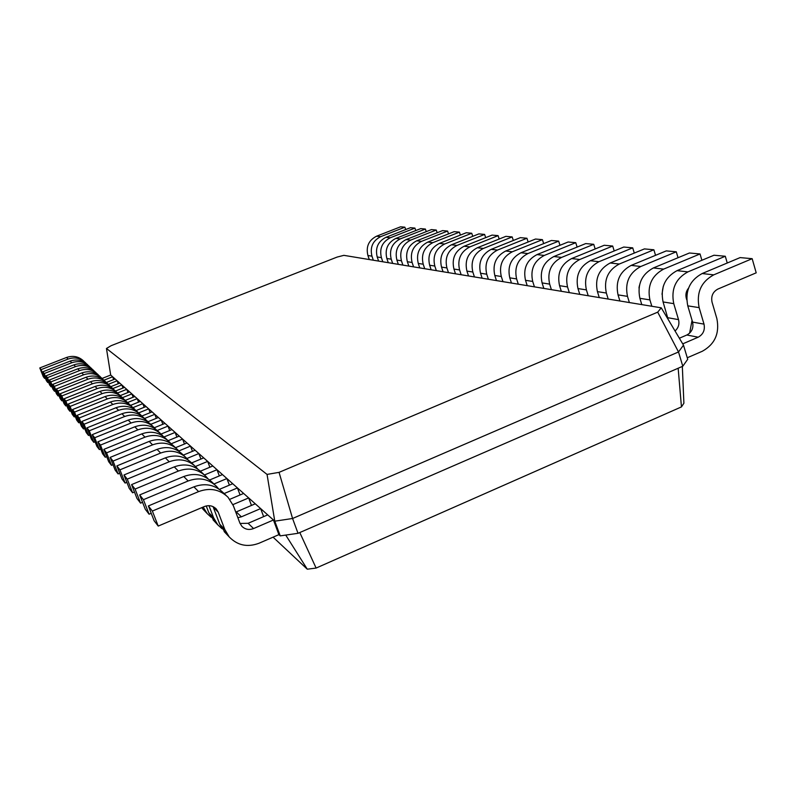<?xml version="1.0" encoding="UTF-8"?>
<svg xmlns="http://www.w3.org/2000/svg" width="796" height="796" viewBox="0 0 796 796"><rect width="100%" height="100%" fill="white"/><g stroke="black" fill="none" stroke-linecap="round" stroke-linejoin="round"><path stroke-width="1.19" d="M106.455 348.479L267.048 474.416L279.058 472.356L657.705 312.151L661.247 307.823L343.872 255.347L337.106 257.078L111.161 345.673L106.455 348.479L110.694 375.035L102.127 378.428M110.694 375.035L112.624 376.757L103.968 380.19M83.809 361.175C78.884 356.499 73.132 355.265 66.556 357.474L39.8 367.941L43.273 376.657L44.626 378.418L45.352 378.13M267.048 474.416L274.779 521.181L112.624 376.757L113.709 379.553M85.988 363.304L85.51 362.787C80.545 358.071 74.744 356.827 68.118 359.056L41.123 369.623L44.626 378.418M39.8 367.941L41.123 369.623M279.058 472.356L292.57 518.495L678.51 351.971L683.495 345.165L687.714 359.275L682.789 366.23L678.51 351.971L657.705 312.151M267.705 514.883L248.103 523.3L253.566 528.554L273.446 519.997L278.889 534.643L280.232 535.877L274.779 521.181L292.57 518.495L298.022 533.31L682.789 366.23M255.267 503.808L236.283 511.908L241.387 516.823L260.64 508.594L263.635 516.634M115.131 378.986L106.395 382.458M118.266 383.692L117.141 380.777L108.266 384.309M232.91 504.624L248.66 497.928L251.466 505.43M119.748 383.105L110.813 386.657M123.022 388.01L121.848 384.965L112.763 388.587M243.636 493.45L229.795 499.321M224.124 493.56L237.447 487.928L240.074 494.963M124.564 387.393L115.45 391.035M127.977 392.508L126.753 389.334L117.529 393.025M232.731 483.729L219.378 489.361M213.975 483.988L226.91 478.545L229.387 485.142M129.589 391.871L120.286 395.592M133.151 397.214L131.867 393.901L122.494 397.652M222.472 474.595L209.676 479.968M204.443 474.973L217 469.72L219.328 475.918M134.832 396.537L125.36 400.348M138.554 402.139L137.22 398.667L127.649 402.507M212.821 465.998L200.433 471.172M195.458 466.476L207.656 461.401L209.865 467.232M140.325 401.423L130.624 405.333M144.215 407.283L142.812 403.642L133.012 407.602M203.716 457.889L191.647 462.904M186.921 458.486L198.841 453.551L200.92 459.053M146.056 406.537L136.096 410.557M150.136 412.676L148.673 408.865L138.643 412.915M195.11 450.228L183.349 455.093M178.792 450.954L190.503 446.118L192.473 451.322M152.076 411.89L141.787 416.059M156.344 418.328L154.802 414.328L144.554 418.487M186.97 442.984L175.518 447.7M171.15 443.8L182.602 439.084L184.483 444.009M158.374 417.502L147.927 421.751M162.852 424.268L161.25 420.059L150.772 424.328M179.259 436.108L168.105 440.695M164.066 436.944L175.12 432.417L176.901 437.084M164.991 423.402L154.354 427.731C147.748 421.462 139.987 419.88 131.071 423.004L94.704 437.75L99.371 449.581L100.734 449.024M169.697 430.507L168.006 426.089L157.28 430.467M171.946 429.591L161.071 434.039M285.744 535.081L307.286 569.2L316.111 568.065L681.456 406.905L683.893 403.234L682.331 366.429M273.078 537.161L307.286 569.2M87.719 364.866C82.694 360.1 76.834 358.847 70.138 361.105L42.835 371.802L46.377 380.697L47.78 382.528L48.546 382.229M661.247 307.823L683.495 345.165M280.232 535.877L298.022 533.31M253.566 528.554C249.049 530.245 245.148 529.479 241.845 526.255L239.875 523.032L233.367 505.749L228.044 497.261C219.736 489.361 209.925 487.47 198.612 491.6L152.364 511.052L158.225 526.076L204.313 506.564C208.98 504.863 212.98 505.689 216.323 509.052L218.233 512.186L224.79 529.489L229.228 536.942C237.526 545.469 247.466 547.568 259.058 543.23L278.889 534.643M248.103 523.3L240.034 523.43M226.094 495.42L222.93 492.435C214.741 484.645 205.06 482.774 193.916 486.834L148.355 505.948L154.126 520.763L158.225 526.076M213.059 506.624L219.736 524.186L225.586 533.091M241.387 516.823L237.855 517.669M218.582 488.814L216.651 486.505C208.592 478.844 199.09 477.003 188.145 480.973L143.419 499.679L149.091 514.216L151.23 513.32M208.97 505.679L213.527 517.659L217.825 524.882L221.994 528.673M90.008 367.105L89.49 366.548C84.426 361.732 78.515 360.469 71.749 362.747L44.218 373.553L47.78 382.528M236.283 511.908L235.765 512.117M214.751 484.724L211.875 482.008C203.925 474.446 194.552 472.615 183.767 476.525L139.678 494.923L145.28 509.251L149.091 514.216M206.234 505.938L208.811 512.704L214.482 521.34M91.799 368.717C86.674 363.852 80.694 362.578 73.859 364.886L45.999 375.831L49.611 384.906L51.073 386.806L51.879 386.498M207.786 478.565L205.995 476.456C198.184 469.033 188.98 467.222 178.374 471.043L135.071 489.072L140.574 503.142L142.564 502.316M203.169 507.042L207.169 513.609L211.079 517.201M94.187 371.055L93.649 370.458C88.475 365.553 82.446 364.269 75.54 366.608L47.442 377.652L51.073 386.806M204.164 474.724L201.527 472.247C193.816 464.914 184.732 463.123 174.274 466.884L131.569 484.615L137.002 498.505L140.574 503.142M201.716 507.659L204.094 510.345M96.047 372.727C90.824 367.762 84.724 366.468 77.739 368.837L49.302 380.03L52.984 389.284L54.516 391.274L55.352 390.945M197.677 468.993L196.025 467.053C188.433 459.839 179.508 458.078 169.23 461.76L127.261 479.132L132.604 492.784L134.464 492.008M98.555 375.185L97.978 374.548C92.704 369.543 86.545 368.23 79.501 370.618L50.805 381.931L54.516 391.274M194.244 465.371L191.836 463.093C184.344 455.979 175.528 454.227 165.389 457.859L123.977 474.963L129.26 488.436L132.604 492.784M100.485 376.916C95.152 371.851 88.923 370.528 81.789 372.946L52.745 384.408L56.506 393.871L58.108 395.95L58.974 395.602M188.194 460.008L186.662 458.217C179.299 451.213 170.623 449.491 160.653 453.043L119.937 469.829L125.131 483.063L126.872 482.346M103.122 379.503L102.495 378.816C97.122 373.702 90.834 372.369 83.63 374.816L54.317 386.398L58.108 395.95M184.931 456.586L182.732 454.506C175.448 447.591 166.891 445.879 157.041 449.382L116.853 465.909L121.987 478.983L125.131 483.063M105.122 381.284C99.679 376.11 93.311 374.767 86.028 377.254L56.347 388.985L60.188 398.647L61.859 400.826L62.775 400.458M179.289 451.561L177.866 449.919C170.702 443.103 162.275 441.422 152.593 444.855L113.052 461.083L118.106 473.938L119.738 473.262M107.888 384.01L107.221 383.274C101.729 378.05 95.301 376.697 87.948 379.204L57.989 391.065L61.859 400.826M176.185 448.337L174.165 446.427C167.08 439.69 158.762 438.019 149.19 441.412L110.156 457.392L115.151 470.088L118.106 473.938M109.967 385.861C104.405 380.578 97.898 379.204 90.455 381.752L60.118 393.771L64.038 403.652L65.789 405.93L66.745 405.552M170.891 443.621L169.578 442.098C162.603 435.472 154.414 433.82 145.001 437.143L106.584 452.844L111.49 465.342L113.032 464.705M112.873 388.727L112.166 387.941C106.555 382.607 99.988 381.224 92.465 383.791L61.829 395.95L65.789 405.93M167.946 440.556L166.085 438.805C159.19 432.248 151.101 430.616 141.797 433.9L103.848 449.372L108.704 461.72L111.49 465.342M115.042 390.647C109.351 385.244 102.704 383.851 95.092 386.458L64.058 398.786L68.068 408.895L69.899 411.273L70.904 410.875M162.981 436.128L161.757 434.725C154.971 428.268 146.991 426.656 137.837 429.87L100.475 445.083L105.261 457.232L106.714 456.645M118.097 393.662L117.34 392.816C111.609 387.363 104.893 385.96 97.202 388.597L65.859 401.075L69.899 411.273M160.165 433.223L158.454 431.611C151.747 425.223 143.867 423.621 134.813 426.805L97.898 441.8L102.624 453.82L105.261 457.232M120.355 395.662C114.544 390.139 107.739 388.717 99.948 391.393L68.197 404.05L72.287 414.388L74.217 416.885L75.262 416.467M155.509 429.054L154.374 427.75M123.579 398.846L122.773 397.94C116.903 392.368 110.037 390.926 102.157 393.642L70.078 406.438L74.217 416.885M152.812 426.288L151.25 424.805C144.703 418.587 137.021 417.014 128.216 420.099L92.266 434.646L96.883 446.347L99.371 449.581M125.927 400.915C119.977 395.264 113.022 393.821 105.042 396.567L72.535 409.562L76.724 420.149L78.744 422.775L79.849 422.328M148.434 422.358L147.379 421.154C140.922 415.024 133.35 413.472 124.673 416.497L89.252 430.805L93.799 442.337L95.092 441.81M129.33 404.278L128.464 403.313C122.465 397.612 115.43 396.149 107.37 398.925L74.516 412.079L78.744 422.775M145.857 419.721L144.414 418.358C138.026 412.298 130.544 410.756 121.957 413.741L86.943 427.87L91.441 439.273L93.799 442.337M131.778 406.438C125.698 400.657 118.574 399.184 110.395 402.01L77.093 415.353L81.381 426.198L83.5 428.964L84.665 428.487M141.738 416.019L140.743 414.895C134.444 408.915 127.061 407.393 118.604 410.338L84.078 424.238L88.515 435.472L89.739 434.974M135.37 410L134.444 408.955C128.305 403.114 121.101 401.622 112.843 404.487L79.172 418L83.5 428.964M137.937 412.248C131.708 406.328 124.405 404.816 116.027 407.721L81.888 421.452L86.276 432.566L88.515 435.472M299.793 532.544L316.111 568.065M42.835 371.802L44.218 373.553M682.719 343.862L698.182 337.205C703.226 334.4 705.166 330.032 704.002 324.121L699.147 307.634C696.231 292.729 701.097 281.804 713.733 274.859L752.17 258.69L756.2 272.829L717.873 289.067C712.838 291.843 710.898 296.202 712.042 302.142L716.868 318.609C719.743 333.355 714.898 344.23 702.341 351.245L687.266 357.772M679.356 338.22L686.848 335.007C691.833 332.24 693.744 327.942 692.59 322.101L687.774 305.843C684.878 291.147 689.674 280.381 702.162 273.535L740.131 257.596L752.17 258.69M148.355 505.948L152.364 511.052M139.678 494.923L143.419 499.679M45.999 375.831L47.442 377.652M131.569 484.615L135.071 489.072M49.302 380.03L50.805 381.931M123.977 474.963L127.261 479.132M52.745 384.408L54.317 386.398M116.853 465.909L119.937 469.829M56.347 388.985L57.989 391.065M110.156 457.392L113.052 461.083M60.118 393.771L61.829 395.95M103.848 449.372L106.584 452.844M64.058 398.786L65.859 401.075M97.898 441.8L100.475 445.083M68.197 404.05L70.078 406.438M92.266 434.646L94.704 437.75M72.535 409.562L74.516 412.079M86.943 427.87L89.252 430.805M77.093 415.353L79.172 418M81.888 421.452L84.078 424.238M678.152 368.24L681.456 406.905M369.294 259.546L367.911 255.516C365.822 246.68 368.697 240.243 376.548 236.203L400.587 226.8L404.885 227.188L405.691 229.566M373.344 260.222L371.951 256.153C369.841 247.238 372.747 240.75 380.657 236.671L404.885 227.188M675.048 330.977C678.431 327.902 679.595 324.121 678.52 319.624L673.754 303.644C670.889 289.197 675.595 278.62 687.893 271.894L725.295 256.252L727.245 263.008M688.52 288.182C686.092 291.197 685.356 294.59 686.311 298.331L686.719 299.724M692.062 320.33L689.595 333.196M378.598 261.088L377.195 256.979C375.075 247.974 378 241.407 385.99 237.288L410.467 227.696L414.935 228.094L415.771 230.581M668.172 319.435L663.078 301.963C660.232 287.714 664.879 277.277 677.028 270.65L713.992 255.227L725.295 256.252M382.806 261.785L381.403 257.635C379.254 248.551 382.219 241.934 390.269 237.775L414.935 228.094M651.844 306.271L649.914 299.893C647.088 285.883 651.665 275.625 663.625 269.118L700.042 253.954L701.893 260.272M663.287 286.252L662.003 294.261M667.834 317.783L667.794 318.818M388.279 262.69L386.846 258.491C384.697 249.307 387.682 242.621 395.821 238.412L420.736 228.621L425.392 229.049L426.248 231.636M641.795 304.609L639.885 298.311C637.079 284.49 641.586 274.361 653.407 267.944L689.416 252.999L700.042 253.954M392.657 263.416L391.224 259.188C389.045 249.914 392.07 243.168 400.269 238.919L425.392 229.049M629.377 302.56L627.487 296.361C624.711 282.759 629.138 272.809 640.79 266.501L676.282 251.805L678.033 257.725M639.337 285.824L638.989 288.003M398.338 264.352L396.896 260.073C394.707 250.71 397.761 243.874 406.05 239.586L431.432 229.596L436.268 230.034L437.163 232.731M619.915 300.988L618.034 294.868C615.278 281.446 619.656 271.625 631.168 265.396L666.262 250.899L676.282 251.805M402.905 265.108L401.443 260.79C399.244 251.337 402.318 244.452 410.676 240.113L436.268 230.034M608.204 299.057L606.353 293.037C603.617 279.824 607.925 270.152 619.278 264.033L653.874 249.775L655.536 255.327M408.826 266.083L407.353 261.725C405.134 252.163 408.249 245.188 416.696 240.81L442.556 230.601L447.601 231.059L448.526 233.885M599.269 297.575L597.428 291.635C594.712 278.58 598.97 269.038 610.194 262.988L644.422 248.909L653.874 249.775M413.582 266.869L412.099 262.471C409.86 252.82 413.005 245.785 421.522 241.357L447.601 231.059M588.214 295.754L586.393 289.893C583.707 277.048 587.896 267.655 598.96 261.705L632.721 247.855L634.293 253.078M419.751 267.894L418.258 263.436C416.01 253.675 419.184 246.561 427.8 242.084L454.158 231.656L459.411 232.133L460.377 235.079M579.777 294.351L577.966 288.57C575.289 275.874 579.428 266.59 590.383 260.72L623.775 247.039L632.721 247.855M424.716 268.71L423.203 264.212C420.935 254.362 424.149 247.178 432.835 242.661L459.411 232.133M569.319 292.62L567.528 286.928C564.871 274.421 568.951 265.287 579.757 259.496L612.701 246.034L614.204 250.959M431.153 269.774L429.641 265.227C427.353 255.257 430.596 247.984 439.382 243.407L466.257 232.75L471.739 233.248L472.754 236.342M561.319 291.296L559.548 285.674C556.911 273.317 560.941 264.282 571.627 258.571L604.234 245.268L612.701 246.034M436.327 270.63L434.805 266.043C432.497 255.974 435.78 248.631 444.636 244.014L471.739 233.248M551.409 289.664L549.658 284.112C547.051 271.943 551.011 263.038 561.558 257.416L593.746 244.312L595.169 248.969M443.064 271.744L441.521 267.098C439.193 256.909 442.516 249.476 451.481 244.79L478.884 233.895L484.625 234.422L485.669 237.656M543.827 288.411L542.086 282.918C539.499 270.889 543.419 262.093 553.857 256.531L585.717 243.586L593.746 244.312M448.466 272.64L446.914 267.944C444.576 257.655 447.929 250.153 456.974 245.427L484.625 234.422M534.434 286.858L532.703 281.446C530.136 269.585 534.007 260.909 544.305 255.436L575.757 242.68L577.12 247.078M455.501 273.804L453.939 269.048C451.581 258.63 454.974 251.029 464.118 246.243L492.087 235.099L498.087 235.636L499.172 239.029M527.231 285.665L525.519 280.311C522.972 268.58 526.793 260.013 536.992 254.601L568.125 241.994L575.757 242.68M461.163 274.739L459.581 269.944C457.202 259.416 460.635 251.735 469.859 246.899L498.087 235.636M518.305 284.192L516.614 278.918C514.087 267.347 517.858 258.889 527.917 253.556L558.663 241.138L559.966 245.297M468.526 275.953L466.924 271.098C464.536 260.441 468.008 252.66 477.341 247.755L505.888 236.352L512.176 236.919L513.311 240.482M511.46 283.058L509.778 277.844C507.271 266.391 511.002 258.033 520.972 252.76L551.419 240.482L558.663 241.138M474.446 276.938L472.834 272.023C470.426 261.257 473.928 253.397 483.361 248.451L512.176 236.919M502.973 281.655L501.301 276.501C498.813 265.217 502.495 256.969 512.335 251.775L542.414 239.656L543.658 243.606M482.157 278.212L480.535 273.237C478.107 262.332 481.66 254.372 491.202 249.347L520.355 237.656L526.932 238.253L528.126 242.004M496.455 280.58L494.804 275.486C492.336 264.312 495.968 256.153 505.719 251.009L535.509 239.039L542.414 239.656M488.366 279.237L486.734 274.212C484.276 263.187 487.868 255.148 497.5 250.073L526.932 238.253M66.556 357.474L68.118 359.056M70.138 361.105L71.749 362.747M698.182 337.205L686.848 335.007M219.736 524.186L224.79 529.489M213.268 507.132L218.233 512.186M193.916 486.834L198.612 491.6M208.811 512.704L213.527 517.659M183.767 476.525L188.145 480.973M73.859 364.886L75.54 366.608M174.274 466.884L178.374 471.043M77.739 368.837L79.501 370.618M165.389 457.859L169.23 461.76M81.789 372.946L83.63 374.816M157.041 449.382L160.653 453.043M86.028 377.254L87.948 379.204M149.19 441.412L152.593 444.855M90.455 381.752L92.465 383.791M141.797 433.9L145.001 437.143M95.092 386.458L97.202 388.597M134.813 426.805L137.837 429.87M99.948 391.393L102.157 393.642M128.216 420.099L131.071 423.004M105.042 396.567L107.37 398.925M121.957 413.741L124.673 416.497M110.395 402.01L112.843 404.487M116.027 407.721L118.604 410.338M704.002 324.121L692.59 322.101M678.52 319.624L667.814 317.723M713.733 274.859L702.162 273.535M699.147 307.634L687.774 305.843M380.657 236.671L376.548 236.203M371.951 256.153L367.911 255.516M687.893 271.894L677.028 270.65M673.754 303.644L663.078 301.963M390.269 237.775L385.99 237.288M381.403 257.635L377.195 256.979M663.625 269.118L653.407 267.944M649.914 299.893L639.885 298.311M400.269 238.919L395.821 238.412M391.224 259.188L386.846 258.491M640.79 266.501L631.168 265.396M627.487 296.361L618.034 294.868M410.676 240.113L406.05 239.586M401.443 260.79L396.896 260.073M619.278 264.033L610.194 262.988M606.353 293.037L597.428 291.635M421.522 241.357L416.696 240.81M412.099 262.471L407.353 261.725M598.96 261.705L590.383 260.72M586.393 289.893L577.966 288.57M432.835 242.661L427.8 242.084M423.203 264.212L418.258 263.436M579.757 259.496L571.627 258.571M567.528 286.928L559.548 285.674M444.636 244.014L439.382 243.407M434.805 266.043L429.641 265.227M561.558 257.416L553.857 256.531M549.658 284.112L542.086 282.918M456.974 245.427L451.481 244.79M446.914 267.944L441.521 267.098M544.305 255.436L536.992 254.601M532.703 281.446L525.519 280.311M469.859 246.899L464.118 246.243M459.581 269.944L453.939 269.048M527.917 253.556L520.972 252.76M516.614 278.918L509.778 277.844M483.361 248.451L477.341 247.755M472.834 272.023L466.924 271.098M512.335 251.775L505.719 251.009M501.301 276.501L494.804 275.486M497.5 250.073L491.202 249.347M486.734 274.212L480.535 273.237M229.228 536.942L224.114 531.529M216.323 509.052L215.636 508.345M217.825 524.882L213.049 519.828M207.169 513.609L202.701 508.883"/></g></svg>
